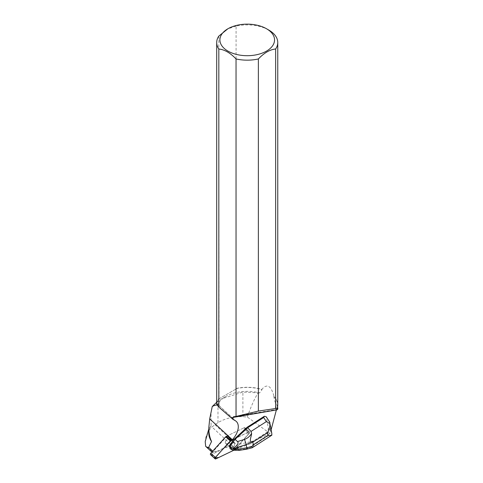 <?xml version="1.0" encoding="UTF-8"?>
<svg xmlns="http://www.w3.org/2000/svg" width="483" height="483" viewBox="0 0 483 483"><rect width="100%" height="100%" fill="white"/><g stroke="black" fill="none" stroke-linecap="round" stroke-linejoin="round"><path stroke-width="0.36" stroke-dasharray="2.42 1.81" d="M225.38 443.014A3.055 1.787 132.7 0 0 225.67 443.454A3.055 1.787 132.7 0 0 229.057 442.422A3.055 1.787 132.7 0 0 229.811 438.962A3.055 1.787 132.7 0 0 226.738 439.687A3.055 1.787 132.7 0 0 225.38 443.014M234.394 439.029L248.679 431.965L231.786 440.079L245.944 433.281L249.584 432.792L233.869 450.21A1.274 0.743 132.7 0 0 234.309 449.842L249.204 433.396A1.274 0.743 132.7 0 0 249.506 431.971A1.274 0.743 132.7 0 0 248.679 431.965L244.12 427.769L227.233 435.883L244.12 427.769A1.274 0.743 -47.3 0 1 244.953 427.775A1.274 0.743 -47.3 0 1 244.652 429.2L229.751 445.646A1.274 0.743 -47.3 0 1 229.159 446.099L211.361 454.654A1.274 0.743 -47.3 0 1 210.528 454.648M229.938 447.21A3.055 1.787 132.7 0 0 230.228 447.65A3.055 1.787 132.7 0 0 233.609 446.618A3.055 1.787 132.7 0 0 234.364 443.159A3.055 1.787 132.7 0 0 231.297 443.883A3.055 1.787 132.7 0 0 229.938 447.21M237.032 448.315L240.105 446.986L235.782 448.502L235.251 449.087L235.789 448.852A16.356 9.569 132.7 0 1 237.032 448.315C237.66 447.675 237.612 446.521 236.875 444.861L254.499 440.75L252.204 441.74L267.111 432.2L268.451 428.807L266.242 416.793M271.15 429.665L270.118 433.559L254.499 440.75M240.105 446.986L252.204 441.74M270.118 433.559L247.302 417.01L242.895 416.678C233.229 416.443 224.927 418.435 217.984 422.655L211.91 426.942L235.71 448.864L235.016 448.949L230.518 444.801L244.652 429.2L249.204 433.396L235.782 448.502M244.12 427.769A1.274 0.743 -47.3 0 1 244.953 427.775A1.274 0.743 -47.3 0 1 244.652 429.2L249.204 433.396A1.274 0.743 132.7 0 0 249.506 431.971A1.274 0.743 132.7 0 0 248.679 431.965L244.12 427.769M225.295 442.271A3.055 1.787 132.7 0 0 225.67 443.454A3.055 1.787 132.7 0 0 229.057 442.422A3.055 1.787 132.7 0 0 229.811 438.962A3.055 1.787 132.7 0 0 227.155 439.349A3.055 1.787 132.7 0 0 225.295 442.271M234.738 444.348A3.055 1.787 132.7 0 0 234.364 443.159A3.055 1.787 132.7 0 0 231.707 443.545A3.055 1.787 132.7 0 0 229.854 446.467A3.055 1.787 132.7 0 0 230.228 447.65A3.055 1.787 132.7 0 0 232.884 447.27A3.055 1.787 132.7 0 0 234.738 444.348M227.233 435.883L213.118 451.466A1.28 0.749 132.7 0 0 212.816 452.903A1.28 0.749 132.7 0 0 212.997 453.006L217.549 451.037L212.297 451.665L205.402 445.314M230.518 444.801L217.549 451.037M208.789 433.221A38.435 22.194 180 0 1 211.065 425.692L211.065 412.277M211.065 425.692L208.789 429.007M212.997 453.006L212.297 451.665M235.861 388.724A30.411 17.557 180 0 1 262.034 389.672L259.661 392.914A30.411 17.557 180 0 0 225.724 396.519A30.411 17.557 180 0 0 217.549 405.104L216.909 403.649A30.411 17.557 180 0 1 219.022 398.445L219.022 398.819L235.861 389.099L236.072 388.501A30.532 17.623 180 0 1 261.792 389.419C267.057 383.267 271.144 385.627 274.054 396.495A30.532 17.623 180 0 1 277.755 404.905M236.072 388.501L236.072 26.136A30.532 17.623 180 0 1 268.814 30.079M274.054 396.495L273.789 396.458A30.411 17.557 180 0 1 277.634 405.008A30.411 17.557 180 0 1 276.976 408.642M273.789 396.458L274.978 401.753A30.411 17.557 180 0 1 277.634 408.932M236.247 421.399L217.024 403.685L235.191 420.627M216.698 402.273L221.848 398.759L242.895 392.081L259.661 392.914M217.549 405.104L217.199 405.056M277.634 407.26A30.568 17.648 180 0 0 275.316 402.104L274.978 401.753M276.994 409.856L276.403 409.946L276.994 409.856M218.805 36.104L219.022 398.445M216.789 403.553A30.532 17.623 180 0 1 218.805 398.469M236.072 26.136L227.439 29.04M235.861 389.099L219.022 398.819M275.316 402.104L276.403 409.946M247.302 417.01C251.124 406.149 254.782 398.046 258.278 392.697M215.02 424.732L236.875 444.861M205.209 442.506C205.263 436.849 207.497 431.657 211.91 426.942M268.451 428.807L270.715 430.751L271.844 433.656M246.511 449.22A5.132 0.718 81.3 0 1 246.149 448.816L253.792 446.075L253.4 445.241L268.741 435.418L271.941 434.99M268.741 435.418L266.447 433.45L267.111 432.2M269.659 422.064L266.477 417.427M234.032 439.204L234.249 438.896M236.193 448.49L236.718 448.973L250.442 443.696L249.771 443.074L240.371 446.697M266.447 433.45L250.442 443.696L253.4 445.241M251.969 441.667L249.771 443.074M239.025 450.367L238.988 449.908L236.718 448.973L230.705 449.16M235.638 448.369L230.035 448.544M253.792 446.075L252.609 447.5M229.159 446.099L233.718 450.295M215.913 458.85L211.361 454.654M234.309 449.842L229.751 445.646M213.118 451.466L212.737 451.116M217.984 422.655L217.984 401.276M242.895 416.678L242.895 392.081M270.715 430.751L269.109 421.49M238.988 449.908L246.149 448.816M244.953 427.775L249.506 431.971L244.953 427.775M225.67 443.454L230.228 447.65L225.67 443.454M229.811 438.962L234.364 443.159L229.811 438.962M277.634 406.469L277.634 405.008M225.724 396.519L221.848 398.759M233.712 416.606L276.626 409.463M212.816 452.903L211.892 452.052"/><path stroke-width="0.72" d="M215.086 458.844A1.274 0.743 132.7 0 0 215.913 458.85L233.718 450.295L218.823 457.455L215.038 457.938L223.255 448.725L231.786 440.079L230.874 440.52A1.274 0.743 132.7 0 0 230.282 440.973L215.388 457.413A1.274 0.743 132.7 0 0 215.086 458.844L210.528 454.648A1.274 0.743 -47.3 0 1 210.829 453.217L225.73 436.777A1.274 0.743 -47.3 0 1 226.322 436.324L227.233 435.883L231.931 440.212L232.359 439.741A16.356 9.569 132.7 0 0 236.247 421.399A16.356 9.569 132.7 0 0 235.191 420.627L232.903 419.335L233.102 417.409L276.397 409.958M231.931 440.212L234.394 439.029L247.151 427.262L264.346 416.255L263.682 417.505L266.35 421.617L251.009 431.434L251.595 433.378C249.953 436.33 247.592 438.322 244.513 439.361L246.227 444.577L251.414 442.102L252.863 442.096L267.558 432.696C269.14 429.973 269.949 426.972 269.979 423.688L266.35 421.617M269.635 422.033L266.242 416.793L264.346 416.255M271.15 429.665L276.3 410.218M208.789 427.926C208.801 433.052 209.725 437.58 211.566 441.504A38.435 22.194 180 0 1 208.789 433.221L208.789 427.926L209.707 418.87L232.359 439.741M217.549 405.104C216.233 404.857 214.47 405.328 212.254 406.517L209.707 418.87M208.789 429.007L205.203 441.685L205.667 446.322C206.41 447.252 207.412 447.602 208.668 447.367L211.566 441.504M266.544 28.769L266.544 28.769A27.32 15.776 180 0 1 262.209 53.118A27.32 15.776 180 0 1 221.806 45.704A27.32 15.776 180 0 1 227.904 28.769A27.32 15.776 180 0 1 266.544 28.769L268.814 30.079A30.532 17.623 180 0 1 277.755 42.54A30.532 17.623 180 0 1 275.648 48.982L275.648 408.515L258.375 411.075L258.375 58.95A30.532 17.623 180 0 1 236.036 58.944C230.294 52.913 224.559 49.598 218.823 49.006L218.823 407.103L232.903 419.335M236.036 58.944L236.036 416.437L234.617 416.907L233.712 416.606L233.102 417.409M275.648 408.515L277.634 409.047A30.411 17.557 180 0 0 277.634 408.932L277.634 406.469M277.755 42.54L277.755 404.905A30.532 17.623 180 0 1 277.073 408.612M212.254 406.517L216.698 402.273M277.634 407.26A30.568 17.648 180 0 1 277.797 409.029L277.634 409.047M234.617 416.907L276.994 409.856L277.797 409.029M236.036 416.437L258.375 411.075M218.823 407.103C217.416 405.533 216.704 404.446 216.698 403.83L216.698 42.54A30.532 17.623 180 0 1 218.805 36.104L227.904 28.769M218.823 49.006A30.532 17.623 180 0 1 216.698 42.54M258.375 58.95C264.123 52.907 269.882 49.58 275.648 48.982M205.209 441.685L205.667 446.322L211.892 452.052M263.682 417.505L247.676 427.751L247.151 427.262M251.009 431.434L247.676 427.751L235.046 439.337L234.521 438.848M269.979 423.688L271.844 433.656L271.645 435.322M269.973 422.866L269.659 422.064M244.513 439.361L237.545 441.589C238.892 443.062 237.57 445.217 233.579 448.067L231.417 447.699L229.51 445.507L234.032 439.204M230.174 446.123L235.046 439.337L237.545 441.589M231.417 447.699L231.768 449.709L230.035 448.544L229.51 445.507M231.768 449.709L233.953 450.228L239.025 450.367L246.511 449.22A5.132 0.718 81.3 0 0 246.783 447.807L233.959 449.77L233.754 448.562L246.227 444.577L246.783 447.807L252.144 446.322L253.327 444.783L252.863 442.096M271.941 434.99C271.458 435.696 270.154 435.829 268.023 435.376L253.327 444.783M233.959 449.77L233.953 450.228M233.579 448.067L233.754 448.562M251.414 442.102C248.944 440.774 251.637 436.058 251.595 433.378M252.609 447.5L252.084 447.795L252.144 446.322M226.322 436.324L230.874 440.52M210.829 453.217L215.388 457.413M230.282 440.973L225.73 436.777M212.737 451.116L208.668 447.367M267.558 432.696L268.023 435.376M271.512 435.4L252.464 447.596M252.078 447.789L246.511 449.22"/></g></svg>
